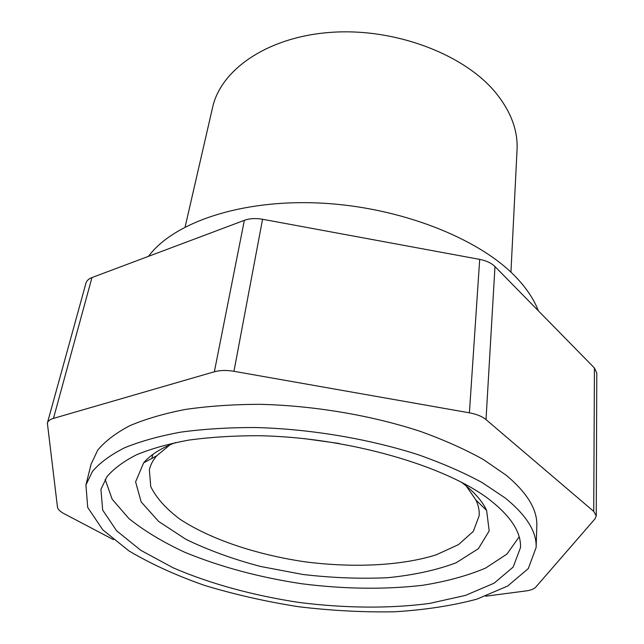 <?xml version="1.0" encoding="UTF-8"?>
<svg xmlns="http://www.w3.org/2000/svg" width="644" height="644" viewBox="0 0 644 644"><rect width="100%" height="100%" fill="white"/><g stroke="black" fill="none" stroke-linecap="round" stroke-linejoin="round"><path stroke-width="0.97" d="M113.433 539.632L64.263 513.791C60.109 511.569 57.839 509.34 57.461 507.102L47.374 423.084L85.974 283.086C86.674 280.679 88.671 278.844 91.963 277.572L53.468 418.391C50.023 419.421 47.986 420.983 47.374 423.084M505.178 497.973C526.47 515.248 536.79 531.743 536.138 547.456L528.289 568.588L507.714 586.008L476.89 599.145C452.185 605.738 424.654 609.957 394.313 611.8C363.047 612.331 331.105 610.633 298.478 606.712C266.012 601.601 234.81 594.533 204.864 585.509C176.174 575.478 150.841 563.919 128.856 550.853L102.774 529.819L87.721 507.456L85.926 484.98L92.454 471.424C99.812 462.795 110.47 454.938 124.437 447.854C140.247 441.365 158.996 436.133 180.658 432.156C203.786 429.017 228.789 427.471 255.668 427.519C310.416 428.976 369.133 438.878 418.576 454.849C442.404 463.278 463.543 472.487 481.994 482.485L505.178 497.973M85.926 484.98L91.126 464.074L97.727 450.132C105.093 441.237 115.719 433.122 129.613 425.805C145.327 419.067 163.922 413.617 185.4 409.439C208.31 406.114 233.064 404.408 259.661 404.319C313.821 405.551 371.846 415.396 420.685 431.504C444.231 440.021 465.113 449.351 483.346 459.51L506.248 475.28C527.291 492.893 537.482 509.774 536.822 525.915L536.138 547.456M490.696 500.581C511.272 516.971 521.205 532.644 520.497 547.609L513.163 567.082L494.093 583.198L465.491 595.394L429.612 603.412C389.886 608.693 344.749 608.242 299.066 602.446C253.527 595.579 209.976 583.73 173.188 567.831L140.843 550.338L116.645 530.817L102.686 510.129L100.931 489.384L106.936 476.729C113.755 468.671 123.632 461.346 136.592 454.753C151.26 448.699 168.639 443.821 188.724 440.11C210.145 437.179 233.313 435.706 258.212 435.714C347.615 437.083 446.896 465.966 490.696 500.581M91.963 277.572L244.358 220.328C249.647 218.429 255.716 218.075 262.559 219.266L479.691 259.379C486.333 260.675 491.428 263.074 494.978 266.568L486.011 419.606L593.728 511.392L596.255 515.844L594.984 518.887L535.695 587.199C533.989 589.035 530.688 590.29 525.794 590.959L485.624 596.207M486.011 419.606C482.139 416.418 476.6 414.156 469.404 412.82L233.949 371.306C226.527 370.059 219.99 370.211 214.355 371.765L53.468 418.391M596.255 515.844L596.787 373.045L594.436 367.998L494.978 266.568M148.49 256.336C173.518 222.526 240.953 199.189 320.285 203.069C399.562 206.893 478.637 238.087 515.627 276.799C526.398 288.013 533.965 299.339 538.336 310.786M185.118 226.978L212.584 107.484C220.868 69.367 268.121 36.499 331.805 32.297C395.408 27.958 464.404 54.402 495.775 92.8C510.925 111.573 518.018 130.547 517.052 149.73L510.942 272.187M339.01 443.442L303.928 438.572M466.176 485.922L475.972 500.09C478.436 505.443 479.514 510.62 479.208 515.619L473.332 531.372L458.504 544.615L436.213 554.83C401.164 565.859 353.041 568.048 304.709 561.777C256.497 554.653 210.789 539.447 180.062 519.289C166.12 508.849 156.347 497.957 150.736 486.606L149.368 469.854C150.438 464.952 152.886 460.267 156.709 455.791L170 444.819M461.265 482.098L463.181 483.547C474.757 492.531 482.573 501.491 486.623 510.442L489.19 530.922L478.363 548.696L456.194 562.759C436.664 570.117 413.794 575.108 387.591 577.716C360.238 578.956 332.022 577.877 302.946 574.48L260.377 566.43C232.919 559.129 208.109 550.097 185.939 539.334L158.682 521.479L141.173 501.909L135.602 481.857L143.644 462.851C150.334 454.922 161.04 448.135 175.764 442.484M519.161 536.838L507.005 554.017L485.681 568.032C467.576 575.712 446.534 581.468 422.553 585.307C384.54 589.654 344.242 589.131 301.658 583.746C259.218 577.338 220.304 566.865 184.917 552.335C162.884 542.111 144.2 530.841 128.872 518.517L112.169 499.229L105.149 479.394M594.436 367.998L593.728 511.392M479.691 259.379L469.404 412.82M262.559 219.266L233.949 371.306M244.358 220.328L214.355 371.765M152.749 454.495L151.887 458.391M156.709 455.791L143.644 462.851M475.972 500.09L486.623 510.442"/></g></svg>
